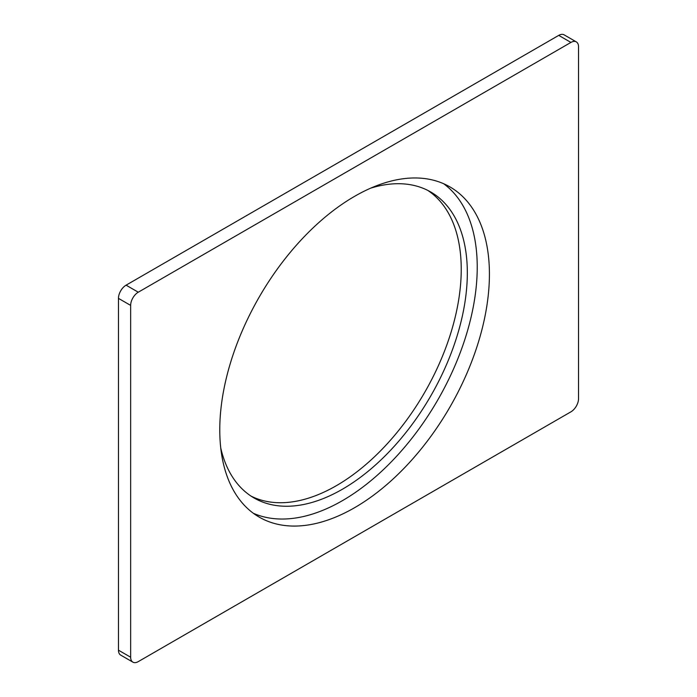 <?xml version="1.0" encoding="UTF-8"?>
<svg xmlns="http://www.w3.org/2000/svg" width="697" height="697" viewBox="0 0 697 697"><rect width="100%" height="100%" fill="white"/><g stroke="black" fill="none" stroke-linecap="round" stroke-linejoin="round"><path stroke-width="1.05" d="M443.64 183.712A190.664 110.082 -60 0 1 437.742 400.026A190.664 110.082 -60 0 1 253.359 513.288M219.773 429.857A190.664 110.082 -60 0 1 303.003 237.973A190.664 110.082 -60 0 1 449.922 186.892A190.664 110.082 -60 0 1 449.931 407.057A190.664 110.082 -60 0 1 259.258 517.139A190.664 110.082 -60 0 1 219.773 429.857M220.74 447.936A176.663 101.997 120 0 0 254.074 497.98A176.663 101.997 120 0 0 430.737 395.983A176.663 101.997 120 0 0 430.737 191.989A176.663 101.997 120 0 0 370.734 188.138M251.077 496.125A176.663 101.997 120 0 0 424.647 392.463A176.663 101.997 120 0 0 427.636 190.316M138.267 661.619L570.921 411.831A10.769 6.221 120 0 0 578.536 398.632L578.536 46.821A10.769 6.221 120 0 0 576.306 41.89A10.769 6.221 120 0 0 570.921 42.421L138.267 292.209A10.769 6.221 120 0 0 130.653 305.399L130.653 657.219A10.769 6.221 120 0 0 132.883 662.15A10.769 6.221 120 0 0 138.267 661.619M576.306 41.89L564.117 34.85A10.769 6.221 120 0 0 558.733 35.381L126.079 285.169A10.769 6.221 120 0 0 118.464 298.368L118.464 650.179A10.769 6.221 120 0 0 120.694 655.11L132.883 662.15M118.464 650.179L130.653 657.219M118.464 298.368L130.653 305.399M126.079 285.169L138.267 292.209M558.733 35.381L570.921 42.421"/></g></svg>
